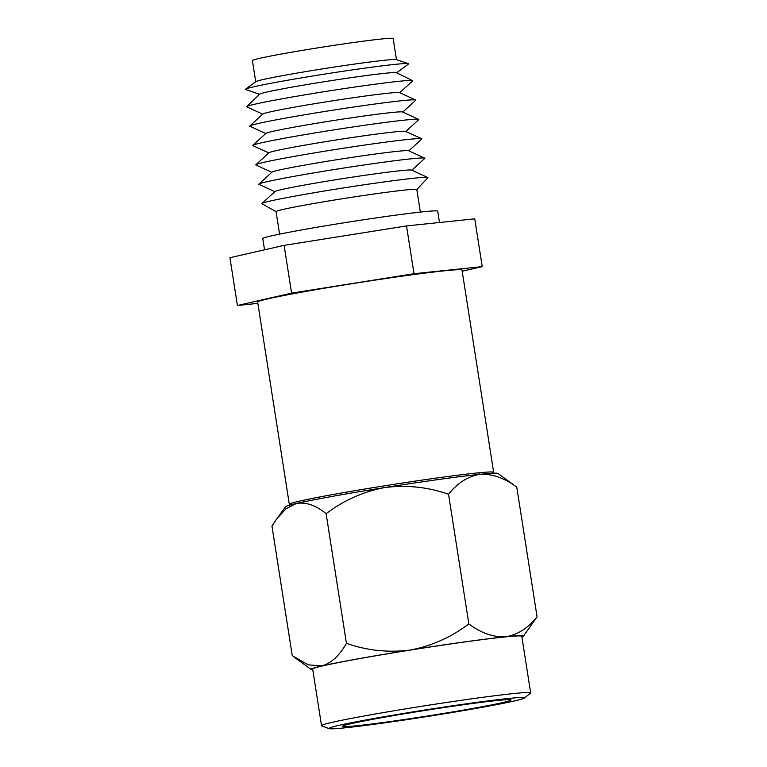 <?xml version="1.0" encoding="UTF-8"?>
<svg xmlns="http://www.w3.org/2000/svg" width="767" height="767" viewBox="0 0 767 767"><rect width="100%" height="100%" fill="white"/><g stroke="black" fill="none" stroke-linecap="round" stroke-linejoin="round"><path stroke-width="1.15" d="M514.465 700.952A99.01 3.404 171.1 0 0 524.379 698.066A99.01 3.404 171.1 0 0 451.456 705.956A99.01 3.404 171.1 0 0 338.937 725.361A99.01 3.404 171.1 0 0 329.091 728.65A99.01 3.404 171.1 0 0 407.632 719.523A99.01 3.404 171.1 0 0 514.465 700.952M329.091 728.65L321.747 725.822A105.836 3.634 -8.9 0 1 321.526 725.64A105.836 3.634 -8.9 0 1 332.274 722.313A105.836 3.634 -8.9 0 1 449.529 702.016A105.836 3.634 -8.9 0 1 530.659 692.889A105.836 3.634 -8.9 0 1 530.505 693.138L524.379 698.066M351.046 723.684A85.358 2.934 171.1 0 0 342.379 726.368A85.358 2.934 171.1 0 0 407.804 719.005A85.358 2.934 171.1 0 0 502.366 702.639A85.358 2.934 171.1 0 0 511.033 699.955A85.358 2.934 171.1 0 0 445.598 707.308A85.358 2.934 171.1 0 0 351.046 723.684M530.659 692.889L521.8 636.303A105.836 3.634 171.1 0 0 440.67 645.421A105.836 3.634 171.1 0 0 323.415 665.727A105.836 3.634 171.1 0 0 312.668 669.054L321.526 725.64M276.695 518.875L285.592 506.69A107.533 3.691 -8.9 0 1 296.465 503.449A107.533 3.691 -8.9 0 1 384.766 487.553A107.533 3.691 -8.9 0 1 480.084 474.294A107.533 3.691 -8.9 0 1 497.946 473.431L516.766 487.179C504.542 478.014 492.309 473.728 480.084 474.294C468.196 476.173 457.678 482.827 448.542 494.264C427.871 487.026 406.615 484.782 384.766 487.553C363.366 491.599 343.817 500.305 326.128 513.698C316.042 505.348 306.148 501.925 296.465 503.449L285.966 508.789L276.695 518.875L271.949 526.047L292.256 655.68L308.2 664.864L321.91 665.929A107.533 3.691 -8.9 0 1 410.211 650.042A107.533 3.691 -8.9 0 1 505.53 636.783A107.533 3.691 -8.9 0 1 523.43 636.179A107.533 3.691 -8.9 0 1 521.896 636.946M312.763 669.696A107.533 3.691 -8.9 0 1 311.076 669.428A107.533 3.691 -8.9 0 1 321.91 665.929C331.382 663.081 339.56 655.545 346.435 643.331L326.128 513.698M346.435 643.331C367.096 650.579 388.351 652.813 410.211 650.042C431.61 646.006 451.149 637.291 468.838 623.907L448.542 494.264M468.838 623.907C481.072 633.063 493.296 637.358 505.53 636.783C517.409 634.913 527.926 628.259 537.073 616.821L516.766 487.179M537.073 616.821L523.43 636.179M491.935 473.277A103.42 3.557 171.1 0 0 493.67 472.328A103.42 3.557 171.1 0 0 414.391 481.235A103.42 3.557 171.1 0 0 299.82 501.072A103.42 3.557 171.1 0 0 289.322 504.322A103.42 3.557 171.1 0 0 291.259 504.705M493.67 472.328L462.002 270.061A103.42 3.557 171.1 0 0 382.723 278.967A103.42 3.557 171.1 0 0 268.143 298.804A103.42 3.557 171.1 0 0 257.645 302.064L289.322 504.322M264.529 249.821L262.765 238.595A88.541 3.039 -8.9 0 1 271.758 235.814A88.541 3.039 -8.9 0 1 369.847 218.825A88.541 3.039 -8.9 0 1 437.717 211.193L439.491 222.507M279.581 234.136L276.053 211.606A71.245 2.445 -8.9 0 1 283.291 209.372A71.245 2.445 -8.9 0 1 362.206 195.71A71.245 2.445 -8.9 0 1 416.817 189.564L420.345 212.095M276.062 211.663L261.978 203.744A84.015 2.886 -8.9 0 1 261.969 203.466A84.015 2.886 -8.9 0 1 270.415 200.992A84.015 2.886 -8.9 0 1 361.382 185.192A84.015 2.886 -8.9 0 1 427.746 177.503A84.015 2.886 -8.9 0 1 427.823 177.771L416.826 189.622M261.969 203.466L275.008 191.52A69.26 2.378 -8.9 0 1 281.968 189.487A69.26 2.378 -8.9 0 1 356.962 176.458A69.26 2.378 -8.9 0 1 411.678 170.121L427.746 177.503M274.845 191.673L258.978 184.387A84.015 2.886 -8.9 0 1 258.93 184.09A84.015 2.886 -8.9 0 1 267.376 181.616A84.015 2.886 -8.9 0 1 358.352 165.816A84.015 2.886 -8.9 0 1 424.707 158.127A84.015 2.886 -8.9 0 1 424.755 158.424L411.879 170.216M258.93 184.09L271.978 172.144A69.26 2.378 -8.9 0 1 278.939 170.111A69.26 2.378 -8.9 0 1 353.932 157.082A69.26 2.378 -8.9 0 1 408.638 150.744L424.707 158.127M271.815 172.297L255.948 165.01A84.015 2.886 -8.9 0 1 255.9 164.713A84.015 2.886 -8.9 0 1 264.347 162.24A84.015 2.886 -8.9 0 1 355.313 146.439A84.015 2.886 -8.9 0 1 421.677 138.75A84.015 2.886 -8.9 0 1 421.725 139.048L408.84 150.84M255.9 164.713L268.939 152.767A69.26 2.378 -8.9 0 1 275.899 150.735A69.26 2.378 -8.9 0 1 350.902 137.705A69.26 2.378 -8.9 0 1 405.609 131.368L421.677 138.75M268.776 152.921L252.909 145.634A84.015 2.886 -8.9 0 1 252.861 145.337A84.015 2.886 -8.9 0 1 261.307 142.863A84.015 2.886 -8.9 0 1 352.283 127.063A84.015 2.886 -8.9 0 1 418.638 119.374A84.015 2.886 -8.9 0 1 418.686 119.671L405.81 131.464M252.861 145.337L265.909 133.391A69.26 2.378 -8.9 0 1 272.87 131.349A69.26 2.378 -8.9 0 1 347.863 118.329A69.26 2.378 -8.9 0 1 402.57 111.992L418.638 119.374M265.746 133.544L249.879 126.258A84.015 2.886 -8.9 0 1 249.831 125.961A84.015 2.886 -8.9 0 1 258.278 123.487A84.015 2.886 -8.9 0 1 349.244 107.687A84.015 2.886 -8.9 0 1 415.609 99.998A84.015 2.886 -8.9 0 1 415.656 100.295L402.771 112.087M249.831 125.961L262.87 114.015A69.26 2.378 -8.9 0 1 269.831 111.972A69.26 2.378 -8.9 0 1 344.834 98.953A69.26 2.378 -8.9 0 1 399.54 92.615L415.609 99.998M262.707 114.168L246.84 106.881A84.015 2.886 -8.9 0 1 246.782 106.594A84.015 2.886 -8.9 0 1 255.238 104.111A84.015 2.886 -8.9 0 1 346.32 88.291A84.015 2.886 -8.9 0 1 412.588 80.631A84.015 2.886 -8.9 0 1 412.617 80.919L399.741 92.711M246.782 106.594L259.745 94.12A69.26 2.378 -8.9 0 1 266.715 92.069A69.26 2.378 -8.9 0 1 341.804 79.03A69.26 2.378 -8.9 0 1 396.434 72.712L412.588 80.631M259.582 94.283L245.641 89.528A82.577 2.838 -8.9 0 1 245.593 89.164A82.577 2.838 -8.9 0 1 253.829 86.776A82.577 2.838 -8.9 0 1 342.657 71.331A82.577 2.838 -8.9 0 1 408.389 63.671A82.577 2.838 -8.9 0 1 408.456 64.035L396.644 72.817M245.593 89.164L255.862 81.628A71.245 2.445 -8.9 0 1 262.966 79.576A71.245 2.445 -8.9 0 1 339.608 66.25A71.245 2.445 -8.9 0 1 396.318 59.634L408.389 63.671M255.718 81.733L252.401 60.574A71.245 2.445 -8.9 0 1 259.639 58.34A71.245 2.445 -8.9 0 1 338.563 44.668A71.245 2.445 -8.9 0 1 393.174 38.532L396.481 59.692M257.846 303.368L237.415 305.487L229.927 257.712L284.106 245.363L406.52 225.929L474.744 218.844L482.232 266.628L462.175 271.202M237.415 305.487L291.594 293.138L413.998 273.714L482.232 266.628M413.998 273.714L406.52 225.929M291.594 293.138L284.106 245.363M478.915 472.788L479.164 474.389M303.511 500.257L303.761 501.858M311.076 669.428L294.164 657.108"/></g></svg>
